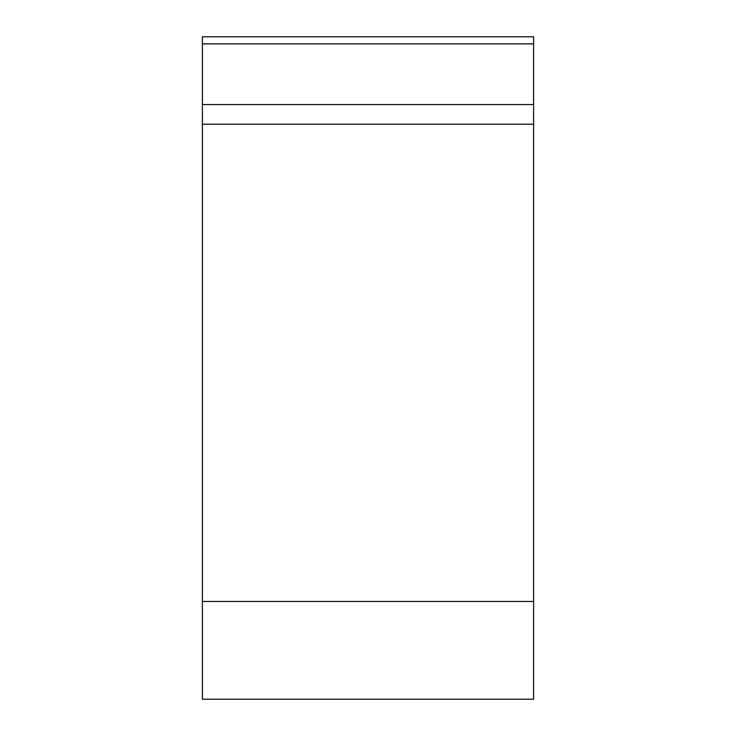 <?xml version="1.0" encoding="UTF-8"?>
<svg xmlns="http://www.w3.org/2000/svg" width="736" height="736" viewBox="0 0 736 736"><rect width="100%" height="100%" fill="white"/><g stroke="black" fill="none" stroke-linecap="round" stroke-linejoin="round"><path stroke-width="1.1" d="M533.6 699.2L202.4 699.2L202.4 36.8L533.6 36.8L533.6 699.2M202.4 104.576L533.6 104.576L533.6 124.191L202.4 124.191M202.4 601.478L533.6 601.478L533.6 36.8M533.6 43.875L202.4 43.875"/></g></svg>

